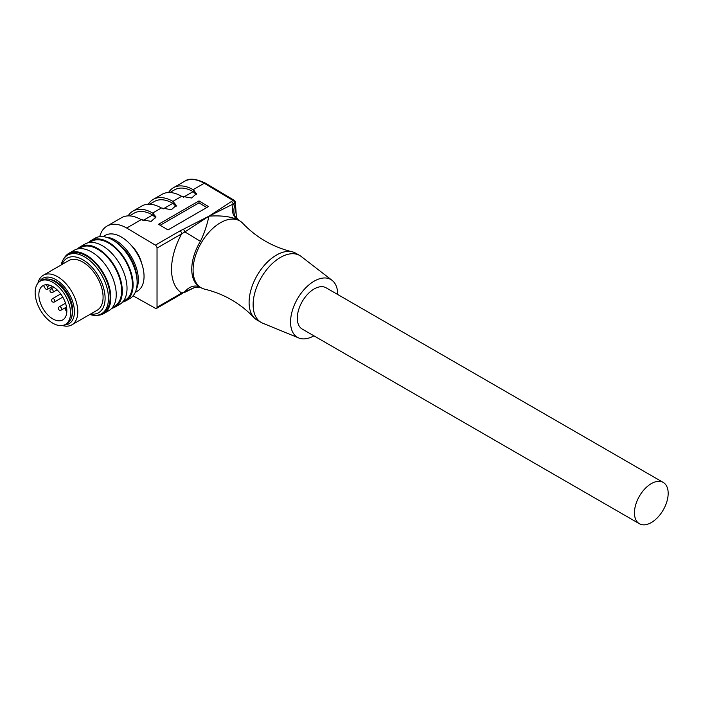 <?xml version="1.0" encoding="UTF-8"?>
<svg xmlns="http://www.w3.org/2000/svg" width="703" height="703" viewBox="0 0 703 703"><rect width="100%" height="100%" fill="white"/><g stroke="black" fill="none" stroke-linecap="round" stroke-linejoin="round"><path stroke-width="1.05" d="M43.832 285.225A19.789 11.424 -120 0 0 43.524 285.488L45.001 288.045A2.381 1.38 -120 0 0 47.382 289.425A2.381 1.38 -120 0 0 47.382 286.666L46.266 284.724M42.953 285.646A19.789 11.424 -120 0 0 42.953 308.494A19.789 11.424 -120 0 0 62.743 319.918L62.743 319.918A19.789 11.424 -120 0 0 62.743 297.07A19.789 11.424 -120 0 0 42.953 285.646L42.953 285.646M40.335 281.103L40.335 281.103A25.036 14.455 60 0 1 65.37 295.559A25.036 14.455 60 0 1 65.37 324.461L65.37 324.461A25.036 14.455 60 0 1 40.335 310.014A25.036 14.455 60 0 1 40.335 281.103L42.022 280.128L40.335 281.103M67.057 323.494L65.37 324.461L67.057 323.494A25.036 14.455 -120 0 0 67.057 294.583A25.036 14.455 -120 0 0 42.022 280.128M103.06 236.63L105.204 235.391A32.189 18.586 60 0 1 128.482 242.482A32.189 18.586 60 0 1 137.384 291.139L135.248 292.378M106.241 237.219A32.189 18.586 60 0 1 122.753 245.795A32.189 18.586 60 0 1 136.329 289.328M121.399 246.358A30.036 17.347 60 0 1 135.987 271.639M71.557 317.255A23.84 13.761 -120 0 0 72.119 315.638A23.84 13.761 -120 0 0 67.163 293.072A23.84 13.761 -120 0 0 49.667 279.346M39.377 281.754A26.222 15.141 60 0 1 62.637 284.987A26.222 15.141 60 0 1 73.745 317.106A26.222 15.141 60 0 1 64.325 324.971M37.918 283.195A28.612 16.521 60 0 1 38.085 282.527A28.612 16.521 60 0 1 43.27 275.286A28.612 16.521 60 0 1 67.778 285.778A28.612 16.521 60 0 1 77.058 317.589A28.612 16.521 60 0 1 71.873 324.839A28.612 16.521 60 0 1 62.347 325.515M71.873 324.839L97.163 310.234A28.612 16.521 -120 0 0 102.339 302.993A28.612 16.521 -120 0 0 93.068 271.182A28.612 16.521 -120 0 0 68.551 260.681L43.27 275.286M61.996 264.469A31.468 18.173 60 0 1 89.729 264.987A31.468 18.173 60 0 1 104.29 304.742A31.468 18.173 60 0 1 90.608 314.021M61.187 264.934A33.858 19.543 60 0 1 61.486 263.739A33.858 19.543 60 0 1 67.62 255.171A33.858 19.543 60 0 1 96.619 267.588A33.858 19.543 60 0 1 107.603 305.234A33.858 19.543 60 0 1 101.469 313.802A33.858 19.543 60 0 1 89.799 314.487M101.469 313.802L103.156 312.835A33.858 19.543 -120 0 0 109.29 304.258A33.858 19.543 -120 0 0 98.306 266.622A33.858 19.543 -120 0 0 69.307 254.196L67.62 255.171M64.087 258.317A34.807 20.097 60 0 1 68.824 253.37A34.807 20.097 60 0 1 98.648 266.147A34.807 20.097 60 0 1 109.94 304.838A34.807 20.097 60 0 1 103.631 313.661A34.807 20.097 60 0 1 96.979 315.287M103.631 313.661L109.027 310.541A34.807 20.097 -120 0 0 115.327 301.728A34.807 20.097 -120 0 0 104.044 263.027A34.807 20.097 -120 0 0 74.219 250.25L68.824 253.37M112.594 307.378L114.624 306.209A33.858 19.543 -120 0 0 120.749 297.641A33.858 19.543 -120 0 0 109.773 260.005A33.858 19.543 -120 0 0 80.766 247.579L78.745 248.748M77.523 248.967A34.807 20.097 60 0 1 80.291 246.753A34.807 20.097 60 0 1 110.107 259.521A34.807 20.097 60 0 1 121.399 298.221A34.807 20.097 60 0 1 115.099 307.035A34.807 20.097 60 0 1 111.795 308.327M115.099 307.035L119.818 304.311A34.807 20.097 -120 0 0 126.118 295.497A34.807 20.097 -120 0 0 114.835 256.797A34.807 20.097 -120 0 0 85.01 244.029L80.291 246.753M123.385 301.156L125.406 299.988A33.858 19.543 -120 0 0 131.54 291.411A33.858 19.543 -120 0 0 120.564 253.774A33.858 19.543 -120 0 0 91.557 241.349L89.536 242.517M88.314 242.737A34.807 20.097 60 0 1 91.082 240.523A34.807 20.097 60 0 1 120.898 253.3A34.807 20.097 60 0 1 132.19 291.991A34.807 20.097 60 0 1 125.89 300.814A34.807 20.097 60 0 1 122.586 302.097M125.89 300.814L129.932 298.476A34.807 20.097 -120 0 0 136.233 289.654A34.807 20.097 -120 0 0 137.138 282.536A34.807 20.097 -120 0 0 112.533 239.908A34.807 20.097 -120 0 0 95.125 238.185L91.082 240.523M137.138 282.536L137.138 280.594A32.426 18.717 -120 0 0 114.211 240.883L112.533 239.908M99.738 236.665A39.342 22.716 60 0 1 107.023 226.085A39.342 22.716 60 0 1 126.689 228.036L155.381 245.145A2.381 1.38 60 0 1 157.033 248.054L157.033 307.29A2.381 1.38 60 0 1 156.541 308.389A2.381 1.38 60 0 1 155.381 308.283L133.078 295.84M131.646 245.839A22.171 12.803 60 0 1 141.567 263.019M157.033 307.29L181.708 293.046L184.889 291.701L181.216 294.144A2.381 1.38 60 0 0 181.708 293.046A52.927 30.554 -60 0 1 181.708 233.809L157.033 248.054M194.678 287.483L184.889 291.701A14.306 11.67 116.8 0 1 199.845 287.035M313.916 335.823A33.375 19.271 -60 0 1 298.81 337.994L262.685 323.178A38.621 22.303 -60 0 1 261.129 322.413L257.105 320.085A38.621 22.303 -60 0 1 254.055 317.659A38.621 22.303 -60 0 1 249.099 302.404A38.621 22.303 -60 0 1 263.81 265.936A38.621 22.303 -60 0 1 292.096 251.771C272.869 247.087 256.428 237.588 242.755 223.282A38.621 22.303 120 0 0 239.714 220.856A38.621 22.303 120 0 0 209.951 231.199A38.621 22.303 120 0 0 193.088 270.066A38.621 22.303 120 0 0 201.084 287.747L199.757 286.982A38.621 22.303 -60 0 1 191.761 269.302A38.621 22.303 -60 0 1 200.399 241.305L184.889 231.92L181.708 233.809A2.381 1.38 60 0 0 180.047 230.9L183.492 229.178L184.889 231.92L208.633 216.348L183.492 229.178M200.399 241.305C204.081 233.888 206.928 225.505 208.958 216.155C221.111 215.329 230.707 216.524 237.746 219.74A38.621 22.303 -60 0 1 238.387 220.083L239.714 220.856M208.633 216.348L233.405 203.914A14.306 11.67 -63.2 0 0 237.746 219.74M292.096 251.771A38.621 22.303 -60 0 1 295.726 253.194L299.75 255.514A38.621 22.303 -60 0 1 301.192 256.481L332.088 280.356A33.375 19.271 -60 0 1 337.756 294.522M201.084 287.747A38.621 22.303 120 0 0 204.714 289.17C223.941 293.854 240.391 303.353 254.055 317.659M238.475 220.136A14.306 11.67 123.2 0 1 235.022 204.889L235.496 204.072L236.278 215.443M235.496 204.072L235.338 202.2A2.381 1.274 176.6 0 1 234.749 203.105L236.27 215.259M231.551 201.427L232.983 200.408A2.381 1.468 -123.7 0 1 234.749 203.105L233.405 203.914L231.551 201.427L209.283 215.97M193.114 189.687A39.342 22.716 -120 0 0 173.439 187.736L184.573 181.312A39.342 22.716 -120 0 1 204.239 183.263L232.983 200.408A2.381 1.353 -59.2 0 1 234.178 200.293L205.425 183.14L204.239 183.263L193.114 189.687L196.497 193.677L191.611 198L181.646 196.304L172.885 201.366L176.268 205.355L171.383 209.679L161.418 207.983L152.648 213.044L156.04 217.034L151.154 221.357L141.189 219.661L126.689 228.036M167.991 229.916L158.553 224.283L199.011 200.926L208.457 206.559L167.991 229.916M141.189 219.661A39.342 22.716 -120 0 0 121.522 217.719L107.023 226.085M152.648 213.044A39.342 22.716 -120 0 0 132.981 211.093A39.342 22.716 -120 0 0 128.104 215.883M129.457 215.891L134.176 213.158A36.951 21.336 60 0 1 152.639 214.986L155.864 218M161.418 207.983A39.342 22.716 -120 0 0 141.751 206.041L132.981 211.093M172.885 201.366A39.342 22.716 -120 0 0 153.21 199.415A39.342 22.716 -120 0 0 148.333 204.204M149.686 204.204L154.405 201.48A36.951 21.336 60 0 1 172.868 203.308L176.093 206.322M181.646 196.304A39.342 22.716 -120 0 0 161.98 194.353L153.21 199.415M173.439 187.736A39.342 22.716 -120 0 0 168.562 192.525M169.915 192.525L174.634 189.801A36.951 21.336 60 0 1 193.097 191.629L196.322 194.643M193.097 191.629L183.325 197.262M172.868 203.308L163.096 208.949M152.639 214.986L142.867 220.628M206.796 207.517L198.984 202.859L199.011 200.926M198.984 202.859L160.187 225.259M261.129 322.413A38.621 22.303 -60 0 1 253.124 304.733A38.621 22.303 -60 0 1 269.987 265.866A38.621 22.303 -60 0 1 299.75 255.514M298.81 337.994A33.375 19.271 -60 0 1 290.55 322.053A33.375 19.271 -60 0 1 305.972 287.589A33.375 19.271 -60 0 1 332.088 280.356M663.237 482.443L326.069 287.782A23.84 13.761 120 0 0 314.153 288.959A23.84 13.761 120 0 0 298.582 309.97A23.84 13.761 120 0 0 302.228 329.074L639.396 523.735A23.84 13.761 120 0 0 651.312 522.557A23.84 13.761 120 0 0 666.892 501.547A23.84 13.761 120 0 0 663.237 482.443A23.84 13.761 120 0 0 651.312 483.62A23.84 13.761 120 0 0 635.74 504.631A23.84 13.761 120 0 0 639.396 523.735M54.491 301.93A1.907 1.907 0 0 1 51.925 301.297A1.907 1.907 0 0 1 52.584 298.626A1.907 1.098 60 0 1 54.43 299.627A1.907 1.098 60 0 1 54.553 301.895A1.907 1.098 60 0 1 54.491 301.93L62.787 297.141M155.381 245.145L180.047 230.9M153.667 213.65L153.667 215.593M173.896 201.972L173.896 203.914M194.125 190.293L194.125 192.235M47.382 286.666L49.825 285.26M52.83 292.299A1.907 1.907 0 0 1 50.256 291.666A1.907 1.907 0 0 1 50.924 288.995A1.907 1.098 60 0 1 52.76 289.996A1.907 1.098 60 0 1 52.883 292.263A1.907 1.098 60 0 1 52.83 292.299L57.092 289.838M61.249 310.067A1.907 1.907 0 0 1 58.683 309.434A1.907 1.907 0 0 1 59.342 306.772A1.907 1.098 60 0 1 61.187 307.765A1.907 1.098 60 0 1 61.31 310.032A1.907 1.098 60 0 1 61.249 310.067L66.486 307.044M66.548 307.817A1.907 1.098 60 0 1 66.609 307.782L66.548 307.817A1.907 1.907 0 0 0 66.838 311.253M199.968 287.096L194.599 287.527L184.423 292.518M238.589 220.215C236.867 218.132 236.094 216.506 236.278 215.355M235.338 202.2A2.381 2.381 0 0 0 234.178 200.293M184.573 181.312C188.879 177.991 195.829 178.597 205.425 183.14M156.541 308.389L181.216 294.144M47.382 289.425L52.532 286.446M50.924 288.995L53.903 287.281M52.584 298.626L60.704 293.942M59.342 306.772L65.511 303.204"/></g></svg>

